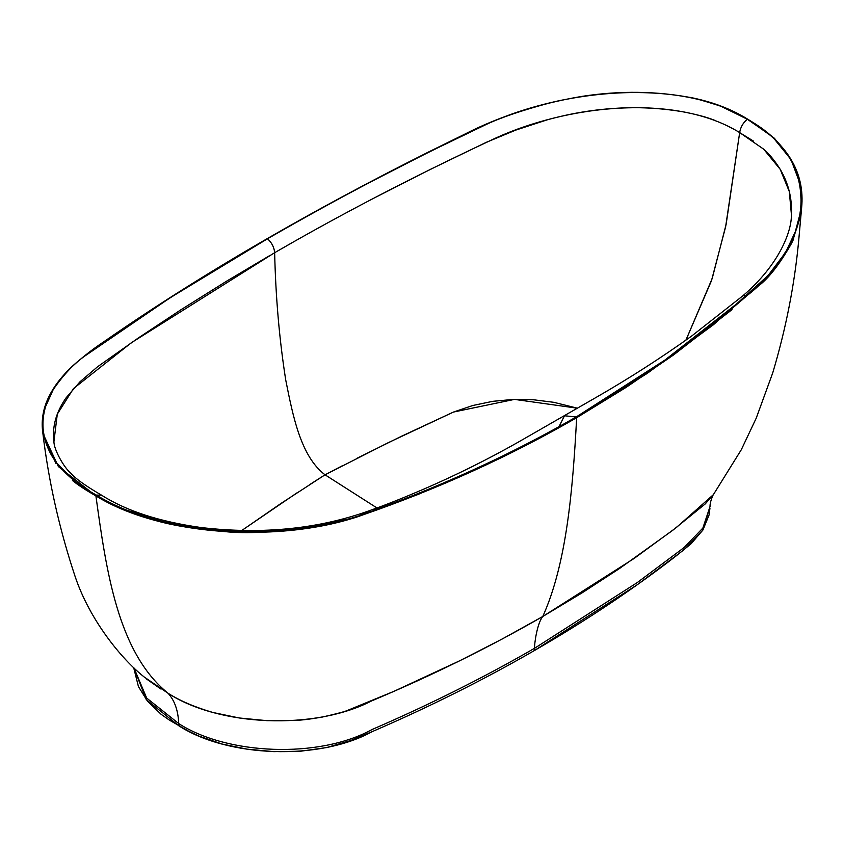 <?xml version="1.0" encoding="UTF-8"?>
<svg xmlns="http://www.w3.org/2000/svg" width="844" height="844" viewBox="0 0 844 844"><rect width="100%" height="100%" fill="white"/><g stroke="black" fill="none" stroke-linecap="round" stroke-linejoin="round"><path stroke-width="1.27" d="M241.553 530.665L280.82 503.562L325.035 474.803C300.907 456.509 293.005 416.651 285.705 379.863C279.353 339.383 275.671 297.004 274.648 252.704L291.876 242.85M270.375 255.183L226.783 281.063L181.249 309.558L138.047 338.159L97.514 366.802L80.032 381.752L66.17 397.724C58.12 409.213 53.9 420.85 53.51 432.656L53.963 441.623M356.305 458.608L401.871 436.074L453.471 412.062L472.767 405.51L492.78 401.322L513.173 399.434L533.63 399.782L553.822 402.314L577.528 408.222L514.492 399.391L453.471 412.062L388.061 442.773L325.035 474.803C300.907 456.509 293.005 416.651 285.705 379.863C279.353 339.383 275.671 297.004 274.648 252.704C341.862 213.775 414.309 176.132 492.01 139.787C566.841 104.318 676.244 93.241 739.671 132.603L725.618 226.825L711.503 280.63L685.908 340.164L712.188 278.52L726.114 224.42L739.671 132.603C740.536 127.18 743.089 122.728 747.351 119.247L720.533 106.08C700.193 99.687 689.717 96.796 689.137 97.408C668.754 93.399 645.702 91.869 619.96 92.829C614.506 92.777 602.764 93.874 584.734 96.121C569.341 98.548 557.768 100.784 550.014 102.862C522.151 110.321 500.756 117.58 485.838 124.648L428.214 152.405L372.7 180.88C340.216 197.844 305.148 217.14 267.506 238.768L170.256 297.689L83.187 357.139M727.085 125.703L732.434 128.51M376.435 196.863L430.313 169.401L486.091 142.414L515.768 130.092L547.418 119.774C570.048 113.539 592.583 109.741 615.023 108.359C637.357 106.819 659.934 107.958 682.733 111.767C695.973 114.309 706.196 116.989 713.391 119.816L715.564 120.629M55.841 463.314L42.854 433.12C48.625 481.344 59.365 529.093 75.074 576.357C89.675 620.087 121.483 659.048 144.187 676.994L168.019 693.23C117.833 652.581 106.281 570.85 95.9 495.882C106.281 570.723 117.759 652.486 168.019 693.23C180.015 700.836 194.985 707.251 212.931 712.484L239.274 717.98L267.042 720.67L295.073 720.449C302.363 720.122 311.52 718.972 322.535 717.01C336.714 713.802 345.196 711.545 347.96 710.226L393.948 691.331L459.896 660.683L502.085 639.066L542.776 616.489C566.472 563.929 572.686 491.546 576.663 417.717L525.453 445.516L472.45 471.174L417.717 494.605L361.032 515.547C348.498 520.337 327.124 525.052 296.898 529.694C265.575 532.743 241.869 533.408 225.791 531.688C197.243 529.462 173.727 525.717 155.243 520.453L123.203 509.744L95.9 495.882C85.613 490.047 77.806 484.91 72.457 480.468M761.077 283.858C770.561 275.925 780.827 262.231 791.894 242.777L800.523 216.56M801.61 208.004L798.677 240.783C794.531 284.861 785.88 328.907 772.724 372.911L756.213 418.191L741.317 449.704L713.349 494.7L705.204 503.952L672.478 530.507L619.422 568.571L581.938 592.952L542.776 616.489C566.472 563.929 572.686 491.546 576.663 417.717L626.237 387.301L673.607 354.923L731.991 309.642M709.952 508.257L709.065 514.977L702.904 530.043L690.993 543.863L675.379 556.523C632.325 589.787 585.356 621.11 534.484 650.492C483.781 679.758 429.733 706.787 372.331 731.569L350.524 740.578L326.544 747.584L300.601 751.223L273.73 751.635L247.208 749.166L222.025 744.018L198.92 736.095L188.539 731.168L169.549 720.206L161.098 714.288L147.457 701.132L138.437 686.583L133.763 667.994M713.159 494.911C712.61 495.966 709.73 502.707 710.078 506.358L702.736 530.306L684.189 549.623L637.304 584.713L534.484 650.492L534.59 648.266C483.855 677.542 429.765 704.592 372.331 729.395C319 758.914 227.089 754.937 178.706 723.561L178.812 725.777C227.163 757.131 318.948 761.098 372.236 731.611C429.68 706.808 483.76 679.768 534.484 650.492L534.59 648.266L637.41 582.476L684.305 547.387L702.873 528.059L710.078 506.358L702.873 528.059L684.305 547.387L637.41 582.476L534.59 648.266C534.273 643.951 537.153 623.252 542.776 616.489L634.234 558.38L676.35 527.542L713.338 494.7M42.896 433.426L58.394 466.595L95.9 495.882C163.863 537.966 285.05 542.418 361.032 515.547C437.762 489.035 509.639 456.425 576.663 417.717L576.188 416.978C513.912 452.827 447.278 483.654 376.308 509.481L372.816 509.449M762.385 281.316L768.947 274.406L785.669 252.345L796.652 228.84C800.27 214.45 801.747 206.421 801.083 204.744C801.399 186.492 797.496 170.752 789.372 157.512L772.344 136.549L747.351 119.247C825.643 161.9 811.759 245.087 747.784 295.01C695.751 340.206 638.56 380.866 576.188 416.978L564.488 415.765L559.192 426.336M133.732 667.456L146.286 699.644L178.812 725.777L178.706 723.561L146.687 698.083L133.753 667.477L146.687 698.083L178.706 723.561C178.179 710.49 174.613 700.383 168.019 693.23C174.613 700.383 178.179 710.49 178.706 723.561C227.089 754.937 319 758.914 372.331 729.395C429.765 704.592 483.855 677.542 534.59 648.266C534.273 643.951 537.153 623.252 542.776 616.489C489.488 647.179 432.423 675.327 371.603 700.931C314.306 730.598 218.501 726.241 168.019 693.23M753.323 141.011L739.671 132.603C740.536 127.18 743.089 122.728 747.351 119.247C679.536 76.92 560.764 89.358 484.023 125.439C406.734 162.069 334.562 199.838 267.506 238.768C271.8 242.661 274.184 247.303 274.648 252.704L131.274 342.801L73.46 388.588L57.297 414.161L53.942 441.465C53.594 448.881 63.722 467.449 70.833 473.189C75.274 478.516 85.487 485.827 101.459 495.122L96.353 495.101L95.9 495.882L96.353 495.101C23.896 455.76 30.627 396.311 83.936 356.643C138.627 316.88 199.817 277.592 267.506 238.768L218.09 268.002L170.91 297.373L125.999 326.871L83.936 356.643C73.354 364.291 63.121 375.274 53.225 389.58L45.207 407.43C43.149 416.187 42.379 422.316 42.886 425.809C43.677 439.513 48.171 451.762 56.379 462.554L72.943 479.708C78.935 484.583 86.742 489.71 96.353 495.101C104.202 499.954 113.951 504.839 125.587 509.744L160.107 520.78C178.168 525.865 203.351 529.378 235.645 531.33C239.021 531.847 251.681 531.731 273.646 530.971C288.479 529.958 300.812 528.587 310.624 526.856L344.964 519.387M360.905 514.682L370.505 511.506M749.483 120.481L774.465 138.31L791.144 159.885L799.975 183.475L801.6 208.067L792.98 240.477L773.072 271.029L713.454 324.729L647.401 373.27L576.663 417.717L576.188 416.978C513.658 452.943 447.035 483.781 376.308 509.481C300.285 541.109 169.38 540.339 96.353 495.101M342.347 465.761L325.035 474.803L376.983 507.961L325.035 474.803L309.305 484.846M241.511 530.665L296.866 492.928M739.671 132.603L763.693 149.198L780.204 169.317L789.309 191.556L791.398 214.355C792.199 198.287 788.433 183.222 780.109 169.159C774.623 160.476 769.063 153.745 763.43 148.955M791.366 214.946L791.366 214.872C791.83 230.359 779.94 264.214 742.815 295.843L747.784 295.01L742.826 295.843L691.711 336.007C660.884 358.025 629.16 378.407 596.55 397.165L517.646 442.499C487.589 459.474 456.425 474.961 424.152 488.971C403.632 497.802 386.51 504.638 372.784 509.459C320.783 528.798 263.465 534.811 200.851 527.511C159.305 521.645 126.178 510.842 101.459 495.122M746.296 296.318L665.051 359.977L576.188 416.978L564.488 415.765M146.592 679.051L160.75 688.936M801.6 208.067C805.187 172.44 787.22 142.815 747.689 119.183C732.328 109.593 714.351 102.588 693.747 98.147C657.581 91.004 620.224 90.435 581.674 96.427C538.715 103.717 499.848 116.24 465.086 133.996L428.963 151.804C372.046 180.289 318.104 209.249 267.137 238.683C208.668 272.433 154.768 306.425 105.447 340.659C90.245 350.671 77.099 361.327 66.022 372.615C57.962 381.077 51.864 389.939 47.707 399.201C42.77 410.311 41.156 421.662 42.875 433.246"/></g></svg>

